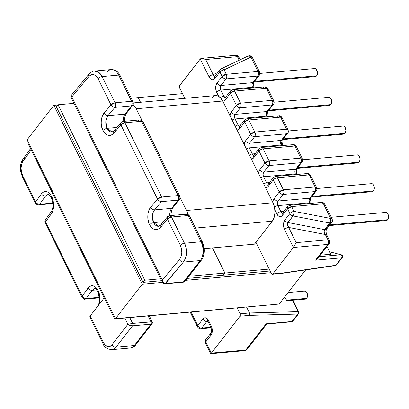 <?xml version="1.0" encoding="UTF-8"?>
<svg xmlns="http://www.w3.org/2000/svg" width="409" height="409" viewBox="0 0 409 409"><rect width="100%" height="100%" fill="white"/><g stroke="black" fill="none" stroke-linecap="round" stroke-linejoin="round"><path stroke-width="0.61" d="M326.648 229.03A3.313 2.224 -142.2 0 1 325.38 229.648L330.492 223.063L331.786 222.419A3.313 2.224 -142.2 0 1 330.492 223.063L325.38 229.648A3.313 2.224 37.8 0 0 326.673 229.004L331.786 222.419C332.405 222.005 332.522 220.84 332.139 218.922L330.671 218.452C331.387 220.19 331.326 221.729 330.492 223.063A3.313 2.224 -142.2 0 1 329.659 223.012L324.541 229.602L287.905 222.532L293.018 215.942L329.659 223.012L324.541 229.602C323.78 230.957 324.04 232.593 325.319 234.51L327.936 239.807L296.193 242.644L288.677 227.44L325.319 234.51L327.936 239.807A3.313 1.437 -26.3 0 1 329.398 240.277L329.398 240.277A3.313 1.437 153.7 0 0 327.936 239.807A3.313 1.989 84.9 0 1 327.752 244.418L293.376 247.491L284.536 229.613L283.708 227.174L283.463 224.521L283.841 222.046L284.782 220.139L289.894 213.554L287.537 208.789L282.425 215.374L281.075 216.453L279.526 216.55L278.013 215.655L274.925 210.16L276.775 213.902A3.313 1.437 -26.3 0 1 280.917 211.729L277.9 205.63L309.644 202.792L309.971 203.462L309.644 202.792A3.313 1.437 -26.3 0 1 311.106 203.263A3.313 1.437 -26.3 0 1 311.147 203.355L311.106 203.263A3.313 1.437 153.7 0 0 309.644 202.792L277.9 205.63A3.313 1.989 84.9 0 1 278.084 201.018L283.197 194.433L314.94 191.596L309.828 198.181L278.084 201.018L283.197 194.433L314.94 191.596A3.313 2.224 37.8 0 0 316.234 190.952L316.234 190.952A3.313 2.224 -142.2 0 1 314.94 191.596A3.313 1.989 -95.1 0 0 315.124 186.985L309.148 174.899L277.404 177.736L283.381 189.822L315.124 186.985A3.313 1.437 -26.3 0 1 316.586 187.455A3.313 1.437 -26.3 0 1 316.254 188.687M320.595 203.043L321.622 202.419L323.422 203.779L324.884 204.249A3.313 1.437 153.7 0 0 323.422 203.779L330.671 218.452L330.579 220.875L329.659 223.012L330.492 223.063C331.326 221.729 331.387 220.19 330.671 218.452L323.422 203.779L291.678 206.617L294.035 211.381L330.671 218.452A3.313 1.437 -26.3 0 1 332.139 218.922A3.313 1.437 -26.3 0 1 331.806 220.154A3.313 2.224 -142.2 0 1 331.786 222.419M247.389 56.554L249.05 55.915L252.394 57.577A3.313 1.437 153.7 0 0 250.932 57.107L224.086 69.852L226.279 74.295L258.023 71.457L250.932 57.107A3.313 1.989 -95.1 0 0 249.132 55.747L250.932 57.107A3.313 2.321 -115.4 0 0 248.007 56.053L249.132 55.747C250.103 55.45 251.192 56.064 252.394 57.577L259.49 71.928A3.313 1.437 -26.3 0 1 259.158 73.16A3.313 2.224 -142.2 0 1 259.137 75.425A3.313 2.224 -142.2 0 1 257.844 76.069L252.726 82.654L220.983 85.491L226.1 78.906L257.844 76.069A3.313 2.224 37.8 0 0 259.137 75.425C259.802 74.985 259.919 73.819 259.49 71.928A3.313 1.437 153.7 0 0 258.023 71.457A3.313 1.437 -26.3 0 1 259.49 71.928M253.974 82.076L315.365 76.59A4.039 2.423 -95.1 0 0 316.617 75.829L254.51 81.381L316.617 75.829A4.039 2.423 -95.1 0 0 317.22 71.222A4.039 2.423 -95.1 0 0 314.644 68.543L259.833 73.441M268.34 110.839L329.588 105.364A4.039 2.423 -95.1 0 0 330.84 104.602L268.882 110.139L330.84 104.602A4.039 2.423 -95.1 0 0 331.443 99.995A4.039 2.423 -95.1 0 0 328.867 97.316L274.107 102.214M282.706 139.602L343.805 134.137A4.039 2.423 -95.1 0 0 345.058 133.38L283.248 138.902L345.058 133.38A4.039 2.423 -95.1 0 0 345.661 128.774A4.039 2.423 -95.1 0 0 343.09 126.095L288.376 130.982M297.072 168.36L358.028 162.915A4.039 2.423 -95.1 0 0 359.281 162.153L297.614 167.664L359.281 162.153A4.039 2.423 -95.1 0 0 359.884 157.547A4.039 2.423 -95.1 0 0 357.308 154.868L302.64 159.755M311.443 197.123L372.251 191.688A4.039 2.423 -95.1 0 0 373.504 190.931L311.98 196.427L373.504 190.931A4.039 2.423 -95.1 0 0 374.107 186.32A4.039 2.423 -95.1 0 0 371.53 183.646L316.903 188.523M329.337 225.574L386.474 220.466A4.039 2.423 -95.1 0 0 387.727 219.705L329.879 224.873L387.727 219.705A4.039 2.423 -95.1 0 0 388.33 215.098A4.039 2.423 -95.1 0 0 385.753 212.419L331.326 217.281M292.624 300.262L305.426 299.117A4.039 2.423 -95.1 0 0 306.678 298.36L289.112 299.93L306.678 298.36A4.039 2.423 -95.1 0 0 307.282 293.749A4.039 2.423 -95.1 0 0 304.705 291.07L288.089 292.558M52.94 203.595L38.64 204.873L39.668 204.249L52.889 203.069L39.668 204.249A3.313 1.989 84.9 0 1 38.64 204.873A3.313 1.989 84.9 0 1 36.841 203.513A3.313 1.437 -26.3 0 1 35.379 203.043A3.313 1.437 -26.3 0 1 35.639 201.903L22.689 175.691A3.313 1.437 153.7 0 0 22.423 176.836A3.313 1.437 -26.3 0 1 22.689 175.691C20.506 170.349 20.568 165.625 22.873 161.524A3.313 2.311 -144.3 0 1 22.878 159.28A3.313 2.311 35.7 0 0 22.873 161.524L31.166 149.97L22.873 161.524L21.554 164.418L21.058 168.13L21.457 172.087L22.689 175.691L35.639 201.903L41.503 193.733L43.85 191.734L46.59 191.545L47.981 192.148L50.542 194.638L51.672 196.555L53.144 200.942L53.61 205.737L53.431 208.069L52.991 210.231L51.391 213.738L45.527 221.903L82.219 296.142L89.182 286.76L91.774 285.646L93.17 285.789L95.895 287.435L98.252 290.794L99.545 294.424L100.154 298.422L99.786 303.59M281.239 141.816L281.443 144.392M309.787 199.582L309.991 202.153M229.95 116.243L230.354 113.825L231.3 111.933L236.417 105.348A3.313 1.437 -26.3 0 1 240.553 103.175L272.297 100.338L266.325 88.252L234.582 91.089L240.553 103.175L234.582 91.089L266.325 88.252L267.788 88.722L267.455 89.954M244.224 145.123L244.628 142.705L245.574 140.819L250.691 134.229A3.313 1.437 -26.3 0 1 254.827 132.056L286.571 129.218L280.6 117.132L248.856 119.97L254.827 132.056L248.856 119.97L280.6 117.132L282.062 117.603L281.729 118.835M258.498 174.004L258.902 171.591L259.853 169.699L264.966 163.114A3.313 1.437 -26.3 0 1 269.107 160.941L300.845 158.104L294.874 146.013L263.13 148.85L269.107 160.941L263.13 148.85L294.874 146.013L296.336 146.483L296.004 147.715M151.494 322.205C152.613 321.827 152.45 321.684 150.998 321.786A1.723 1.033 84.9 0 1 150.901 324.184L134.357 345.493A3.313 2.224 37.8 0 0 135.65 344.848C134.852 346.305 133.022 347.369 130.164 348.033A13.507 8.114 -95.1 0 0 134.357 345.493L116.008 347.134L132.552 325.825A1.723 1.033 -95.1 0 0 132.644 323.427L129.765 317.604L132.644 323.427A1.723 1.033 84.9 0 1 132.552 325.825L150.901 324.184L132.552 325.825L116.008 347.134L134.357 345.493L150.901 324.184A1.723 1.033 -95.1 0 0 150.998 321.786L148.114 315.963L150.998 321.786L132.644 323.427L152.235 321.811M298.774 311.914A1.723 0.746 -26.3 0 1 298.601 312.558A1.723 1.155 -142.2 0 1 298.59 313.734A1.723 1.155 -142.2 0 1 297.921 314.071L298.59 313.734L298.774 311.914L298.13 311.663A1.723 0.746 -26.3 0 1 298.774 311.914L293.463 301.162L292.231 300.134L293.463 301.162L292.691 300.656L298.13 311.663L297.921 314.071L249.342 315.385L297.921 314.071L291.627 321.806A1.723 1.033 -95.1 0 0 292.164 321.484L266.116 323.81L245.758 350.032L211.376 353.105L240.011 316.218L211.376 353.105L205.824 341.873L210.942 335.288A6.621 3.978 -95.1 0 0 211.305 326.065L208.554 320.503A6.621 3.978 -95.1 0 0 202.905 319.025L197.787 325.61L191.121 312.118L197.787 325.61L202.905 319.025L204.255 317.951L205.804 317.854L207.312 318.749L208.554 320.503L211.305 326.065L212.087 328.407L212.291 330.978L211.888 333.396L210.942 335.288L205.824 341.873L211.376 353.105L245.758 350.032L266.116 323.81L292.164 321.484L297.921 314.071A1.723 1.13 -91.6 0 0 298.13 311.663L249.495 312.982L246.617 307.159L249.495 312.982L298.13 311.663L292.691 300.656L286.597 300.487L284.782 296.816L286.597 300.487L288.959 300.421L286.121 299.904L286.597 300.487L286.121 299.904L292.66 300.651A1.324 0.818 -86.4 0 0 292.052 300.109L288.35 299.879A1.324 0.818 93.6 0 1 288.959 300.421A1.324 0.818 -86.4 0 0 288.304 299.879M214.152 76.345L213.196 74.714A3.313 1.437 153.7 0 0 209.055 76.887A3.313 1.437 -26.3 0 1 213.196 74.714L217.823 72.521L213.196 74.714L205.681 59.51L202.445 58.349L201.095 58.451L200.221 59.008L209.055 76.887C210.916 80.016 212.838 80.588 214.832 78.61L219.945 72.025L222.138 76.468L217.026 83.053A6.621 3.978 -95.1 0 0 216.663 92.276L218.672 96.34L215.88 89.934L215.676 87.357L216.075 84.944L217.026 83.053L222.138 76.468L219.945 72.025L214.832 78.61L213.467 79.668L211.893 79.709L210.344 78.733L209.055 76.887L200.221 59.008L179.459 85.921L179.612 87.828L184.802 98.334L179.612 87.828A1.723 1.033 84.9 0 1 179.704 85.43L200.221 59.008L201.095 58.451L202.445 58.349L205.681 59.51L237.424 56.672L239.188 60.241L237.424 56.672L238.892 57.142L238.559 58.375M240.011 316.218L240.364 315.099L240.109 313.821L237.23 307.997L240.109 313.821A1.723 1.033 84.9 0 1 240.011 316.218L249.342 315.385L240.011 316.218M281.699 273.401L335.37 265.579A1.723 0.93 -98.3 0 0 335.809 265.262L282.184 273.079L272.859 273.912A1.723 1.033 84.9 0 1 272.328 274.24A1.723 1.033 84.9 0 1 271.392 273.529L255.952 242.297L254.51 244.147L255.952 242.297L271.392 273.529L272.108 274.219L272.859 273.912L293.376 247.491L272.859 273.912L282.184 273.079L335.809 265.262L341.566 257.849L315.518 260.18L327.752 244.418L315.518 260.18L341.566 257.849A1.723 1.033 -95.1 0 0 341.868 256.06A1.723 1.033 -95.1 0 0 340.948 254.766L329.567 251.796L340.948 254.766L318.994 256.724L340.948 254.766A1.723 1.345 -75.4 0 1 341.316 254.792A1.723 1.345 -75.4 0 1 341.336 254.802M272.772 202.89L273.176 200.471L274.127 198.58L279.24 191.995L273.263 179.909L268.151 186.494L266.801 187.567L265.252 187.665M251.284 158.845A6.621 3.978 -95.1 0 0 253.877 157.613L258.989 151.023L264.966 163.114L258.989 151.023L253.877 157.613L252.522 158.687L250.973 158.784M237.01 129.965A6.621 3.978 -95.1 0 0 239.602 128.728L244.715 122.143L250.691 134.229L244.715 122.143L239.602 128.728L238.248 129.806L236.699 129.904M222.736 101.079A6.621 3.978 -95.1 0 0 225.328 99.847L230.441 93.262L236.417 105.348L230.441 93.262L225.328 99.847L223.974 100.921L222.424 101.018M185.435 280.656L183.748 281.878L165.522 283.509A1.59 0.69 -26.3 0 1 165.466 283.509C163.876 283.386 162.838 282.23 162.358 280.047L71.846 96.913L162.358 280.047L179.459 259.557L181.064 256.632L181.811 252.9L181.576 248.928L180.395 245.318L167.445 219.112L160.553 227.368L157.843 229.403L156.335 229.746L153.283 229.004L151.862 227.956L149.495 224.694L148.651 222.593L147.787 217.885L148.109 213.104L148.707 210.921L150.665 207.368L157.557 199.106L120.865 124.868L113.973 133.129L111.268 135.159L109.755 135.502L106.708 134.766L105.287 133.712L102.92 130.451L101.498 126.049L101.212 123.641L101.222 121.217L102.132 116.677L104.085 113.124L110.982 104.862L98.027 78.656L96.089 75.962L93.681 74.591L91.176 74.75L88.947 76.422L71.846 96.913L70.997 97.337L162.399 282.266C162.69 283.14 163.513 283.662 164.873 283.841L183.344 262.082C186.811 258.646 187.424 248.278 184.464 243.237L171.514 217.026L169.715 215.666A3.313 1.989 84.9 0 1 169.715 215.666A3.313 1.989 84.9 0 1 171.514 217.026L188.084 215.548L201.034 241.755A13.507 8.114 84.9 0 1 200.292 260.569L183.212 282.2A1.723 1.033 -95.1 0 0 183.748 281.878L185.18 281.06L201.586 259.925A3.313 2.224 -142.2 0 1 200.292 260.569A3.313 2.224 37.8 0 0 201.596 259.909C204.945 254.638 205.252 248.738 202.501 242.225A3.313 1.437 153.7 0 0 201.034 241.755L184.464 243.237C185.88 246.075 186.519 249.424 186.371 253.273C186.427 255.957 185.42 258.892 183.344 262.082L200.292 260.569L183.344 262.082L165.466 283.509A1.59 0.69 153.7 0 0 165.522 283.509L183.748 281.878L200.292 260.569A13.507 8.114 -95.1 0 0 201.034 241.755L188.084 215.548L171.514 217.026L184.464 243.237L201.034 241.755A3.313 1.437 -26.3 0 1 202.501 242.225A3.313 1.437 -26.3 0 1 202.169 243.457L203.375 247.062L203.687 251.029L203.069 254.751M249.495 312.982L240.109 313.821L249.495 312.982L249.735 314.265L249.342 315.385L249.735 314.265L249.495 312.982M99.786 303.596L98.191 290.671C94.868 285.165 91.493 284.265 88.078 287.977L82.219 296.142A3.313 2.311 35.7 0 0 86.243 298.493L99.469 297.312L86.243 298.493L92.107 290.324L96.688 289.915L92.107 290.324L94.637 288.631M111.734 349.685A13.507 8.114 -95.1 0 0 116.008 347.134A13.507 8.114 84.9 0 1 111.815 349.675L130.164 348.033M99.52 297.839L85.215 299.117L86.243 298.493A3.313 1.989 84.9 0 1 85.215 299.117A3.313 1.989 84.9 0 1 83.416 297.757M152.168 323.509L150.901 324.184L152.061 323.713M149.295 315.855L152.245 321.827C152.47 322.558 152.409 323.187 152.056 323.718L135.65 344.848A3.313 2.224 -142.2 0 1 134.357 345.493A13.507 8.114 84.9 0 1 130.082 348.044M266.556 324.04L266.842 323.882L266.116 323.81L266.556 324.04M291.535 300.359A1.324 0.818 93.6 0 1 292.006 300.109A1.324 0.818 93.6 0 1 292.66 300.651L292.691 300.656A1.324 0.736 -80 0 0 292.2 300.129A1.324 0.736 -80 0 0 292.149 300.124M292.164 321.484A1.723 1.155 37.8 0 0 292.834 321.147L292.164 321.484M92.107 290.324A3.313 2.311 -144.3 0 1 88.078 287.977A3.313 2.311 35.7 0 0 92.107 290.324L86.243 298.493C84.525 298.529 83.18 297.747 82.219 296.142L45.527 221.903L51.391 213.738C54.157 210.615 54.315 201.223 51.672 196.555L51.611 196.432C48.288 190.926 44.918 190.027 41.503 193.733A3.313 2.311 35.7 0 0 45.527 196.085L39.668 204.249C37.945 204.29 36.605 203.503 35.639 201.903A3.313 2.311 35.7 0 0 39.668 204.249L45.527 196.085L50.113 195.671L45.527 196.085A3.313 2.311 -144.3 0 1 41.503 193.733L35.639 201.903L35.379 203.043L22.423 176.836C20.327 171.417 18.926 166.136 22.889 159.27A3.313 2.311 -144.3 0 1 24.259 158.523M22.577 161.969L22.792 161.34M157.485 226.203C155.824 225.722 154.515 224.526 153.564 222.608L152.363 215.834L153.068 212.506L154.551 209.894L161.443 201.637C162.281 200.298 162.337 198.764 161.627 197.026L124.934 122.787L123.135 121.427A3.313 1.989 84.9 0 1 124.934 122.787L141.504 121.304A3.313 1.437 -26.3 0 1 142.971 121.775A3.313 1.437 153.7 0 0 141.504 121.304L124.934 122.787L161.627 197.026L178.196 195.543L141.504 121.304L178.196 195.543A3.313 1.437 -26.3 0 1 179.658 196.013L178.196 195.543L161.627 197.026A3.313 1.989 84.9 0 1 161.443 201.637L178.012 200.154L171.637 208.365L154.551 209.894L161.443 201.637L178.012 200.154A3.313 1.989 -95.1 0 0 178.196 195.543C178.912 197.281 178.851 198.82 178.012 200.154L179.306 199.51A3.313 2.224 -142.2 0 1 178.012 200.154L171.637 208.365A9.136 5.486 -95.1 0 0 169.776 215.661A9.136 5.486 -95.1 0 1 171.637 208.365A3.313 2.224 37.8 0 0 172.93 207.721A3.313 2.224 -142.2 0 1 171.637 208.365L154.551 209.894A3.313 2.132 -140.2 0 1 150.665 207.368C147.429 210.533 146.79 220.037 149.495 224.694C152.884 230.247 156.565 231.136 160.553 227.368L167.445 219.112L180.395 245.318C182.532 250.666 182.22 255.41 179.459 259.557L162.358 280.047L163.493 282.558L165.466 283.509A1.723 1.084 86.7 0 1 164.863 283.841A1.723 1.084 86.7 0 1 163.932 283.13M158.774 226.284L153.564 222.608L163.385 221.729L153.564 222.608L151.325 223.309L149.495 224.694L151.325 223.309L153.564 222.608C151.688 217.823 152.015 213.585 154.551 209.894A3.313 2.132 39.8 0 1 150.665 207.368L157.557 199.106C158.513 200.722 159.807 201.565 161.443 201.637A3.313 2.132 -140.2 0 1 157.557 199.106A3.313 1.437 -26.3 0 1 161.627 197.026L157.557 199.106L120.865 124.868A3.313 2.132 -140.2 0 1 120.89 122.603A3.313 2.132 -140.2 0 1 122.107 122.046M161.795 224.551A3.313 2.132 -140.2 0 0 160.563 225.119A3.313 2.132 -140.2 0 0 160.553 227.368A3.313 2.132 39.8 0 1 160.573 225.103L158.554 226.3M326.944 246.484L330.784 254.255L320.175 255.201L330.784 254.255L326.944 246.484M165.522 283.509A1.723 1.033 84.9 0 1 164.991 283.831A1.723 1.033 -95.1 0 0 165.522 283.509M282.184 273.079L281.474 273.381L282.184 273.079M179.311 199.505A3.313 2.224 -142.2 0 1 179.306 199.51C179.975 199.071 180.093 197.905 179.658 196.013L142.971 121.775A3.313 1.437 -26.3 0 1 142.639 123.007M188.084 215.548A3.313 1.989 -95.1 0 0 186.284 214.188L188.084 215.548L189.546 216.018A3.313 1.437 153.7 0 0 188.084 215.548M185.257 214.807L186.284 214.188L169.715 215.666C168.401 215.993 167.654 216.381 167.465 216.842L167.445 219.112L171.514 217.026A3.313 1.437 153.7 0 0 167.445 219.112A3.313 2.132 -140.2 0 1 167.465 216.842A3.313 2.132 -140.2 0 1 168.687 216.289M186.284 214.188C187.164 213.841 188.252 214.449 189.546 216.018L189.214 217.245M316.663 259.5L315.518 260.18L317.415 258.759L329.046 243.774A3.313 2.224 -142.2 0 1 327.752 244.418A3.313 2.224 37.8 0 0 329.046 243.774A3.313 2.224 -142.2 0 0 329.071 241.509M335.809 265.262L336.484 264.93L335.809 265.262A1.723 1.155 37.8 0 0 336.484 264.93L342.241 257.517A1.723 1.155 -142.2 0 1 341.566 257.849L335.809 265.262M329.419 251.775L330.339 251.995M342.251 256.336A1.723 1.155 -142.2 0 1 342.241 257.517A1.723 1.155 37.8 0 1 341.566 257.849A1.723 1.033 84.9 0 0 341.868 256.06A1.723 1.033 84.9 0 0 340.948 254.766L329.94 251.826M107.138 72.086A13.507 8.114 84.9 0 1 111.412 69.535A13.507 8.114 84.9 0 1 118.666 75.092L102.097 76.575L115.047 102.782L131.621 101.299L118.666 75.092A13.507 8.114 -95.1 0 0 111.33 69.54L94.586 71.038L96.376 71.181C98.789 71.912 100.696 73.712 102.097 76.575L118.666 75.092A3.313 1.437 -26.3 0 1 120.128 75.558A3.313 1.437 -26.3 0 1 119.796 76.795M111.33 69.54L115.507 70.44C117.465 71.549 119.004 73.257 120.128 75.563A3.313 1.437 153.7 0 0 118.666 75.092L131.621 101.299C132.332 103.037 132.271 104.576 131.437 105.911L125.062 114.126L107.971 115.65L114.868 107.393L131.437 105.911A3.313 1.989 -95.1 0 0 131.621 101.299L115.047 102.782A3.313 1.989 84.9 0 1 114.868 107.393L131.437 105.911L132.731 105.266A3.313 2.224 -142.2 0 1 131.437 105.911L125.062 114.126A9.136 5.486 -95.1 0 0 123.201 121.417A9.136 5.486 -95.1 0 1 125.062 114.126A3.313 2.224 37.8 0 0 126.35 113.482A3.313 2.224 -142.2 0 1 125.062 114.126L107.971 115.65L114.868 107.393C115.701 106.059 115.762 104.52 115.047 102.782L102.097 76.575L98.83 72.398L94.494 71.048M106.493 118.262L107.971 115.65A3.313 2.132 -140.2 0 1 104.085 113.124A3.313 2.132 39.8 0 0 107.971 115.65C105.435 119.346 105.108 123.584 106.984 128.365L105.788 121.591L106.493 118.262M116.81 127.49L106.984 128.365L116.81 127.49M110.911 131.959C109.244 131.478 107.935 130.282 106.984 128.365L104.75 129.065L106.984 128.365L112.194 132.046M71.176 97.153L71.846 96.913L71.227 95.415L71.238 96.238L71.846 96.913L88.947 76.422C92.23 73.323 95.256 74.07 98.027 78.656L110.982 104.862L104.085 113.124C100.854 116.294 100.21 125.793 102.92 130.451C106.304 136.003 109.99 136.897 113.973 133.129L120.865 124.868L124.934 122.787A3.313 1.437 153.7 0 0 120.865 124.868L120.89 122.603L113.999 130.86L111.969 132.061M94.413 71.059L94.586 71.038C93.068 70.926 91.197 71.964 88.973 74.152A3.313 2.132 -140.2 0 1 90.19 73.6M141.504 121.304A3.313 1.989 -95.1 0 0 139.704 119.944A3.313 1.989 84.9 0 1 141.504 121.304M138.682 120.568A3.313 1.989 84.9 0 1 139.704 119.944L123.135 121.427C121.826 121.749 121.074 122.143 120.89 122.603M131.621 101.299A3.313 1.437 -26.3 0 1 133.083 101.769A3.313 1.437 -26.3 0 1 132.751 103.002A3.313 2.224 -142.2 0 1 132.731 105.266C133.349 104.852 133.467 103.687 133.083 101.769L131.621 101.299M206.862 321.464L208.017 321.362L206.862 321.464A3.313 1.989 84.9 0 1 207.644 320.891A3.313 1.989 84.9 0 0 206.862 321.464A3.313 2.224 -142.2 0 1 202.905 319.025A3.313 2.224 37.8 0 0 206.862 321.464L201.749 328.049L206.862 321.464M210.942 327.231L201.749 328.049A3.313 1.989 84.9 0 1 200.722 328.672A3.313 1.989 84.9 0 1 200.712 328.672L201.749 328.049C200.067 328.033 198.748 327.22 197.787 325.61A3.313 2.224 37.8 0 0 201.749 328.049L210.942 327.231M283.739 212.465A3.313 2.224 -142.2 0 0 282.435 213.125L287.563 206.525L289.879 205.257L321.622 202.419A3.313 1.989 -95.1 0 1 323.422 203.779L291.678 206.617L287.537 208.789A3.313 2.224 -142.2 0 1 287.563 206.525L287.537 208.789L289.894 213.554A3.313 1.437 -26.3 0 1 294.035 211.381A3.313 1.437 153.7 0 0 289.894 213.554A3.313 2.224 37.8 0 0 293.018 215.942A3.313 2.224 -142.2 0 1 289.894 213.554L284.782 220.139A3.313 2.224 37.8 0 0 287.905 222.532A3.313 2.224 -142.2 0 1 284.782 220.139C283.14 222.833 283.059 225.988 284.536 229.613A3.313 1.437 -26.3 0 1 288.677 227.44A3.313 1.437 153.7 0 0 284.536 229.613L293.376 247.491L296.193 242.644L293.376 247.491L327.752 244.418A3.313 1.989 -95.1 0 0 327.936 239.807L296.193 242.644L288.677 227.44C287.399 225.523 287.144 223.887 287.905 222.532L324.541 229.602A3.313 2.224 37.8 0 0 325.38 229.648A3.313 2.224 -142.2 0 1 324.541 229.602L324.148 231.842L325.319 234.51A3.313 1.437 -26.3 0 1 326.781 234.976A3.313 1.437 153.7 0 0 325.319 234.51L288.677 227.44L287.507 224.771L287.501 223.498L293.34 215.446L293.938 213.805L294.035 211.381A3.313 1.478 100.9 0 1 293.018 215.942L329.659 223.012A3.313 1.478 -79.1 0 0 330.671 218.452L294.035 211.381L291.678 206.617L289.879 205.257A3.313 1.989 84.9 0 1 291.678 206.617A3.313 1.437 153.7 0 0 287.537 208.789L282.425 215.374A3.313 2.224 -142.2 0 1 282.435 213.125A3.313 2.224 37.8 0 0 282.425 215.374A6.621 3.978 -95.1 0 1 276.775 213.902A3.313 1.437 153.7 0 1 280.917 211.729A3.313 1.989 84.9 0 0 282.466 213.084A3.313 1.989 84.9 0 1 280.917 211.729L283.713 211.479L280.917 211.729L277.9 205.63A3.313 1.989 84.9 0 1 278.084 201.018L309.828 198.181A3.313 2.224 37.8 0 0 311.121 197.537L316.234 190.952C316.903 190.512 317.021 189.347 316.586 187.455A3.313 1.437 153.7 0 0 315.124 186.985A3.313 1.989 84.9 0 1 314.94 191.596L309.828 198.181A3.313 1.989 -95.1 0 0 309.644 202.792A3.313 1.989 -95.1 0 1 309.828 198.181A3.313 2.224 -142.2 0 0 311.131 197.527M292.046 145.277L293.074 144.653L294.874 146.013L300.845 158.104A3.313 1.989 84.9 0 1 300.666 162.716L295.554 169.3L263.81 172.138L268.923 165.553L300.666 162.716L295.554 169.3A3.313 1.989 -95.1 0 0 295.37 173.912L263.626 176.749L266.642 182.849A3.313 1.989 84.9 0 0 268.192 184.203A3.313 1.989 84.9 0 1 266.642 182.849A3.313 1.437 153.7 0 0 263.698 183.958A3.313 1.437 -26.3 0 1 266.642 182.849L269.439 182.598L266.642 182.849L263.626 176.749L295.37 173.912L295.697 174.577L295.37 173.912A3.313 1.437 -26.3 0 1 296.832 174.377A3.313 1.437 -26.3 0 1 296.868 174.474M277.772 116.396L278.8 115.773L280.6 117.132L286.571 129.218A3.313 1.989 84.9 0 1 286.392 133.83L281.28 140.42L249.536 143.257L254.649 136.667L286.392 133.83L281.28 140.42A3.313 1.989 -95.1 0 0 281.095 145.031L249.352 147.869L252.363 153.963A3.313 1.989 84.9 0 0 253.917 155.323A3.313 1.989 84.9 0 1 252.363 153.963A3.313 1.437 153.7 0 0 249.424 155.072A3.313 1.437 -26.3 0 1 252.363 153.963L255.165 153.712L252.363 153.963L249.352 147.869L281.095 145.031L281.423 145.696L281.095 145.031A3.313 1.437 -26.3 0 1 282.558 145.497A3.313 1.437 -26.3 0 1 282.593 145.594M266.821 116.146L267.149 116.816L266.821 116.146A3.313 1.437 -26.3 0 1 268.284 116.616A3.313 1.437 -26.3 0 1 268.319 116.708L268.284 116.616A3.313 1.437 153.7 0 0 266.821 116.146L235.078 118.983L266.821 116.146A3.313 1.989 -95.1 0 1 267 111.534L235.262 114.372L240.374 107.787L272.118 104.949L267 111.534A3.313 2.224 37.8 0 0 268.294 110.89A3.313 2.224 -142.2 0 1 267 111.534A3.313 1.989 -95.1 0 0 266.821 116.146M263.498 87.516L264.526 86.892L266.325 88.252L272.297 100.338L240.553 103.175L236.417 105.348L231.3 111.933A3.313 2.224 37.8 0 0 235.262 114.372A3.313 1.989 84.9 0 0 235.078 118.983A3.313 1.437 153.7 0 0 232.133 120.093A3.313 1.437 -26.3 0 1 235.078 118.983L238.089 125.082A3.313 1.989 84.9 0 0 239.643 126.437A3.313 1.989 84.9 0 1 238.089 125.082A3.313 1.437 153.7 0 0 235.149 126.192A3.313 1.437 -26.3 0 1 238.089 125.082L240.891 124.832L238.089 125.082L235.078 118.983A3.313 1.989 84.9 0 1 235.262 114.372L240.374 107.787L272.118 104.949A3.313 2.224 37.8 0 0 273.411 104.305L273.411 104.305A3.313 2.224 -142.2 0 1 272.118 104.949A3.313 1.989 -95.1 0 0 272.297 100.338A3.313 1.437 -26.3 0 1 273.764 100.808A3.313 1.437 -26.3 0 1 273.432 102.04M215.431 75.885A3.313 2.224 -142.2 0 0 214.843 76.355A3.313 2.224 37.8 0 0 214.832 78.61A3.313 2.224 -142.2 0 1 214.843 76.355L219.965 69.755A3.313 2.224 37.8 0 0 219.945 72.025A3.313 2.224 -142.2 0 1 219.965 69.755A3.313 2.224 -142.2 0 1 220.543 69.3A3.313 2.321 64.6 0 1 221.162 68.794A3.313 2.321 64.6 0 1 224.086 69.852L250.932 57.107L258.023 71.457A3.313 1.989 84.9 0 1 257.844 76.069L252.726 82.654A3.313 1.989 -95.1 0 0 252.547 87.265L220.804 90.103L223.815 96.202A3.313 1.989 84.9 0 0 225.369 97.557A3.313 1.989 84.9 0 1 223.815 96.202A3.313 1.437 153.7 0 0 220.379 97.669A3.313 1.437 -26.3 0 1 223.815 96.202L226.617 95.951L223.815 96.202L220.804 90.103L252.547 87.265L252.874 87.93L252.547 87.265A3.313 1.437 -26.3 0 1 254.009 87.73A3.313 1.437 -26.3 0 1 254.045 87.828M245.758 350.032A3.313 2.224 37.8 0 0 247.051 349.388A3.313 2.224 -142.2 0 1 245.758 350.032A3.313 1.989 84.9 0 1 244.73 350.656A3.313 1.989 -95.1 0 0 245.758 350.032M210.952 333.033A3.313 2.224 37.8 0 0 210.942 335.288A3.313 2.224 -142.2 0 1 210.962 333.018L205.85 339.608A3.313 2.224 37.8 0 0 205.824 341.873A3.313 1.437 153.7 0 0 205.497 343.105A3.313 1.437 -26.3 0 1 205.824 341.873A3.313 2.224 -142.2 0 1 205.85 339.608A3.313 2.224 -142.2 0 1 207.138 338.964M211.305 326.065A3.313 1.437 153.7 0 0 210.972 327.297A3.313 1.437 -26.3 0 1 211.305 326.065M208.554 320.503A3.313 1.437 153.7 0 0 208.222 321.73A3.313 1.437 -26.3 0 1 208.554 320.503M197.787 325.61L197.46 326.842A3.313 1.437 -26.3 0 1 197.787 325.61M304.281 291.177L305.221 291.116L306.147 291.663L307.379 294.158L307.502 295.733L306.678 298.36L305.855 299.015L304.909 299.071M385.324 212.522L386.27 212.465L387.19 213.012L387.947 214.081L388.55 217.077L387.727 219.705L386.899 220.359L385.953 220.42M371.101 183.748L372.047 183.687L372.967 184.234L374.204 186.734L374.082 189.776L373.504 190.931L372.681 191.586L371.735 191.647M356.883 154.975L357.824 154.914L358.749 155.461L359.506 156.529L360.109 159.525L359.281 162.153L358.458 162.813L357.512 162.869M342.66 126.197L343.606 126.136L344.526 126.683L345.283 127.751L345.886 130.752L345.058 133.38L344.235 134.034L343.289 134.096M328.437 97.424L329.383 97.362L330.303 97.909L331.06 98.978L331.663 101.979L330.84 104.602L330.012 105.261L329.066 105.317M314.214 68.646L315.16 68.589L316.08 69.131L317.318 71.631L317.195 74.673L316.617 75.829L315.794 76.483L314.848 76.544M234.597 55.936L235.625 55.312L237.424 56.672A3.313 1.989 -95.1 0 0 235.625 55.312C236.596 55.016 237.685 55.629 238.892 57.142A3.313 1.437 153.7 0 0 237.424 56.672L205.681 59.51L213.196 74.714L214.822 76.381M247.772 56.186L248.12 56.002M254.03 81.994A3.313 2.224 -142.2 0 1 252.726 82.654L220.983 85.491A3.313 1.989 84.9 0 0 220.804 90.103A3.313 1.437 153.7 0 0 216.663 92.276A3.313 1.437 -26.3 0 1 220.804 90.103A3.313 1.989 84.9 0 1 220.983 85.491A3.313 2.224 -142.2 0 1 217.026 83.053A3.313 2.224 37.8 0 0 220.983 85.491L226.1 78.906A3.313 2.224 -142.2 0 1 222.138 76.468C223.099 78.078 224.418 78.891 226.1 78.906C226.934 77.567 226.995 76.033 226.279 74.295A3.313 1.989 84.9 0 1 226.1 78.906L257.844 76.069A3.313 1.989 -95.1 0 0 258.023 71.457L226.279 74.295L222.138 76.468A3.313 1.437 -26.3 0 1 226.279 74.295L224.086 69.852A3.313 1.437 153.7 0 0 219.945 72.025A3.313 1.437 -26.3 0 1 224.086 69.852L223.191 69.044L221.274 68.748M254.02 82.01C253.319 82.153 253.314 84.065 254.009 87.736A3.313 1.437 153.7 0 0 252.547 87.265A3.313 1.989 -95.1 0 1 252.726 82.654A3.313 2.224 37.8 0 0 254.02 82.01L259.137 75.425M231.755 90.348A3.313 2.224 -142.2 0 0 230.461 90.992A3.313 2.224 37.8 0 0 230.441 93.262A3.313 2.224 -142.2 0 1 230.461 90.992L225.349 97.582A3.313 2.224 37.8 0 0 225.328 99.847A3.313 2.224 -142.2 0 1 225.339 97.593A3.313 2.224 -142.2 0 1 226.642 96.938M230.461 90.992L232.782 89.729A3.313 1.989 84.9 0 1 232.782 89.729A3.313 1.989 84.9 0 1 234.582 91.089A3.313 1.989 -95.1 0 0 232.782 89.729L264.526 86.892C265.405 86.544 266.494 87.153 267.788 88.722A3.313 1.437 153.7 0 0 266.325 88.252A3.313 1.989 -95.1 0 0 264.526 86.892M230.441 93.262A3.313 1.437 -26.3 0 1 234.582 91.089A3.313 1.437 153.7 0 0 230.441 93.262M267.788 88.722L273.764 100.808A3.313 1.437 153.7 0 0 272.297 100.338A3.313 1.989 84.9 0 1 272.118 104.949L267 111.534L235.262 114.372A3.313 2.224 -142.2 0 1 231.3 111.933A6.621 3.978 -95.1 0 0 229.981 115.737M240.553 103.175A3.313 1.989 84.9 0 1 240.374 107.787C241.208 106.452 241.269 104.914 240.553 103.175M236.417 105.348C237.373 106.959 238.692 107.772 240.374 107.787A3.313 2.224 -142.2 0 1 236.417 105.348M246.029 119.234A3.313 2.224 -142.2 0 0 244.735 119.878A3.313 2.224 37.8 0 0 244.715 122.143A3.313 2.224 -142.2 0 1 244.735 119.878L239.623 126.463A3.313 2.224 37.8 0 0 239.602 128.728A3.313 2.224 -142.2 0 1 239.613 126.478A3.313 2.224 -142.2 0 1 240.916 125.819M244.735 119.878L247.056 118.61A3.313 1.989 84.9 0 1 248.856 119.97A3.313 1.989 -95.1 0 0 247.056 118.61L278.8 115.773C279.679 115.425 280.768 116.038 282.062 117.603A3.313 1.437 153.7 0 0 280.6 117.132A3.313 1.989 -95.1 0 0 278.8 115.773M282.062 117.603L288.038 129.689A3.313 1.437 153.7 0 0 286.571 129.218A3.313 1.437 -26.3 0 1 288.038 129.689A3.313 1.437 -26.3 0 1 287.706 130.921M244.715 122.143A3.313 1.437 -26.3 0 1 248.856 119.97A3.313 1.437 153.7 0 0 244.715 122.143M286.392 133.83A3.313 2.224 37.8 0 0 287.685 133.186L287.685 133.186A3.313 2.224 -142.2 0 1 286.392 133.83A3.313 1.989 -95.1 0 0 286.571 129.218L254.827 132.056A3.313 1.989 84.9 0 1 254.649 136.667L286.392 133.83M282.583 139.76A3.313 2.224 -142.2 0 1 281.28 140.42A3.313 2.224 37.8 0 0 282.568 139.776L287.685 133.186C288.35 132.751 288.468 131.586 288.038 129.689M250.691 134.229C251.647 135.839 252.966 136.652 254.649 136.667C255.482 135.333 255.543 133.799 254.827 132.056L250.691 134.229L245.574 140.819A3.313 2.224 37.8 0 0 249.536 143.257L254.649 136.667A3.313 2.224 -142.2 0 1 250.691 134.229M244.255 144.617A6.621 3.978 -95.1 0 1 245.574 140.819A3.313 2.224 -142.2 0 0 249.536 143.257A3.313 1.989 84.9 0 0 249.352 147.869A3.313 1.437 153.7 0 0 246.407 148.978A3.313 1.437 -26.3 0 1 249.352 147.869A3.313 1.989 84.9 0 1 249.536 143.257L281.28 140.42A3.313 1.989 -95.1 0 0 281.095 145.031A3.313 1.437 153.7 0 1 282.558 145.502C281.867 141.826 281.867 139.919 282.568 139.776M260.303 148.114A3.313 2.224 -142.2 0 0 259.009 148.758A3.313 2.224 37.8 0 0 258.989 151.023A3.313 2.224 -142.2 0 1 259.009 148.758L253.897 155.343A3.313 2.224 37.8 0 0 253.877 157.613A3.313 2.224 -142.2 0 1 253.887 155.359A3.313 2.224 -142.2 0 1 255.19 154.699M259.009 148.758L261.331 147.491A3.313 1.989 84.9 0 1 263.13 148.85A3.313 1.989 -95.1 0 0 261.331 147.491L293.074 144.653C293.953 144.311 295.042 144.919 296.336 146.483A3.313 1.437 153.7 0 0 294.874 146.013A3.313 1.989 -95.1 0 0 293.074 144.653M296.336 146.483L302.312 158.574A3.313 1.437 153.7 0 0 300.845 158.104A3.313 1.437 -26.3 0 1 302.312 158.574A3.313 1.437 -26.3 0 1 301.98 159.807M258.989 151.023A3.313 1.437 -26.3 0 1 263.13 148.85A3.313 1.437 153.7 0 0 258.989 151.023M300.666 162.716A3.313 2.224 37.8 0 0 301.96 162.071A3.313 2.224 -142.2 0 1 301.96 162.071A3.313 2.224 -142.2 0 1 300.666 162.716A3.313 1.989 -95.1 0 0 300.845 158.104L269.107 160.941A3.313 1.989 84.9 0 1 268.923 165.553L300.666 162.716M296.857 168.641A3.313 2.224 -142.2 0 1 295.554 169.3A3.313 2.224 37.8 0 0 296.847 168.656L301.96 162.071C302.629 161.632 302.747 160.466 302.312 158.574M264.966 163.114C265.922 164.725 267.241 165.538 268.923 165.553C269.756 164.219 269.817 162.68 269.107 160.941L264.966 163.114L259.853 169.699A3.313 2.224 37.8 0 0 263.81 172.138L268.923 165.553A3.313 2.224 -142.2 0 1 264.966 163.114M258.529 173.503A6.621 3.978 -95.1 0 1 259.853 169.699A3.313 2.224 -142.2 0 0 263.81 172.138A3.313 1.989 84.9 0 0 263.626 176.749A3.313 1.437 153.7 0 0 260.681 177.859A3.313 1.437 -26.3 0 1 263.626 176.749A3.313 1.989 84.9 0 1 263.81 172.138L295.554 169.3A3.313 1.989 -95.1 0 0 295.37 173.912A3.313 1.437 153.7 0 1 296.832 174.382C296.142 170.711 296.142 168.805 296.847 168.656M265.559 187.726A6.621 3.978 -95.1 0 0 268.151 186.494A3.313 2.224 -142.2 0 1 268.161 184.244A3.313 2.224 -142.2 0 1 269.465 183.585M306.321 174.162L307.348 173.539L309.148 174.899L310.61 175.369L310.283 176.601M272.803 202.383A6.621 3.978 -95.1 0 1 274.127 198.58A3.313 2.224 37.8 0 0 278.084 201.018A3.313 2.224 -142.2 0 1 274.127 198.58L279.24 191.995C280.196 193.605 281.515 194.418 283.197 194.433C284.03 193.099 284.091 191.56 283.381 189.822L277.404 177.736L309.148 174.899L315.124 186.985L283.381 189.822A3.313 1.989 84.9 0 1 283.197 194.433A3.313 2.224 -142.2 0 1 279.24 191.995A3.313 1.437 -26.3 0 1 283.381 189.822L279.24 191.995L273.263 179.909A3.313 1.437 -26.3 0 1 277.404 177.736A3.313 1.989 -95.1 0 0 275.605 176.376L275.605 176.376A3.313 1.989 84.9 0 1 277.404 177.736A3.313 1.437 153.7 0 0 273.263 179.909A3.313 2.224 37.8 0 1 273.284 177.639L268.171 184.229A3.313 2.224 37.8 0 0 268.151 186.494L273.263 179.909A3.313 2.224 -142.2 0 1 273.284 177.639A3.313 2.224 -142.2 0 1 274.577 177M309.148 174.899A3.313 1.989 -95.1 0 0 307.348 173.539C308.228 173.191 309.316 173.799 310.61 175.369A3.313 1.437 153.7 0 0 309.148 174.899M329.046 243.774C329.715 243.335 329.833 242.169 329.398 240.277L326.781 234.981A3.313 1.437 -26.3 0 1 326.448 236.208M321.622 202.419C322.502 202.072 323.591 202.685 324.884 204.249L324.557 205.482M274.48 207.087A3.313 1.437 -26.3 0 1 277.9 205.63A3.313 1.437 153.7 0 0 274.48 207.087M287.563 206.525A3.313 2.224 -142.2 0 1 288.856 205.88M164.934 283.831A1.723 1.033 -95.1 0 0 164.975 283.831L183.212 282.2L185.18 281.06M183.344 262.082A3.313 2.132 -140.2 0 1 179.459 259.557A3.313 2.132 39.8 0 0 183.344 262.082M162.409 282.287L162.358 280.047M184.464 243.237A3.313 1.437 153.7 0 0 180.395 245.318A3.313 1.437 -26.3 0 1 184.464 243.237M88.957 74.167A3.313 2.132 39.8 0 0 88.947 76.422A3.313 2.132 -140.2 0 1 88.973 74.152L71.227 95.415C70.946 95.379 70.869 96.018 70.997 97.337M98.027 78.656A3.313 1.437 -26.3 0 1 102.097 76.575A3.313 1.437 153.7 0 0 98.027 78.656M110.982 104.862A3.313 1.437 -26.3 0 1 115.047 102.782L110.982 104.862C111.933 106.478 113.232 107.322 114.868 107.393A3.313 2.132 -140.2 0 1 110.982 104.862M102.92 130.451L104.75 129.065L102.92 130.451M113.999 130.86A3.313 2.132 39.8 0 0 113.973 133.129A3.313 2.132 -140.2 0 1 113.983 130.875A3.313 2.132 -140.2 0 1 115.215 130.307M112.051 344.695L127.869 324.317L124.771 318.049L127.869 324.317L112.051 344.695A10.194 6.125 84.9 0 1 103.344 342.425L105.256 345.124L107.582 346.5L109.965 346.351L112.051 344.695A3.313 2.224 37.8 0 0 116.008 347.134A3.313 2.224 -142.2 0 1 112.051 344.695M104.249 297.844L90.236 315.896L103.344 342.425L90.236 315.896L104.249 297.844M90.686 317.583L90.133 317.384M89.857 317.011L90.236 315.896A3.313 1.437 153.7 0 0 89.903 317.128L103.012 343.657A3.313 1.437 -26.3 0 1 103.344 342.425A3.313 1.437 153.7 0 0 103.017 343.657C104.162 347.129 107.097 349.133 111.815 349.675M95.9 308.601L97.961 305.727A3.313 2.311 35.7 0 0 97.705 306.275A3.313 2.311 -144.3 0 1 97.961 305.727L98.738 304.296A3.313 1.881 21.7 0 0 98.692 305.002A3.313 1.881 -158.3 0 1 98.738 304.296C99.934 298.698 99.678 294.572 97.976 291.914A3.313 1.411 -25.8 0 1 98.252 290.794A3.313 1.411 154.2 0 0 97.976 291.919L97.935 291.842A3.313 1.462 153.2 0 0 97.956 291.878M98.191 290.671A3.313 1.462 153.2 0 0 97.94 291.842A3.313 1.462 -26.8 0 1 98.191 290.671M128.855 324.966L127.869 324.317C129.27 325.354 130.829 325.855 132.552 325.825L128.855 324.966M132.644 323.427L127.869 324.317L132.644 323.427M82.219 296.142L81.953 297.287A3.313 1.437 -26.3 0 1 82.219 296.142M51.391 211.494A3.313 2.311 35.7 0 0 51.391 213.738A3.313 2.311 -144.3 0 1 51.401 211.484L45.542 219.648A3.313 2.311 35.7 0 0 45.527 221.903A3.313 1.437 153.7 0 0 45.261 223.048A3.313 1.437 -26.3 0 1 45.527 221.903A3.313 2.311 -144.3 0 1 45.542 219.648A3.313 2.311 -144.3 0 1 46.907 218.907M51.401 211.484A3.313 2.311 -144.3 0 1 51.401 211.479C52.756 209.03 53.262 206.279 52.909 203.242L51.396 197.67A3.313 1.411 -25.8 0 1 51.672 196.555A3.313 1.411 154.2 0 0 51.401 197.675L51.36 197.598A3.313 1.462 153.2 0 0 51.381 197.634M51.611 196.432A3.313 1.462 153.2 0 0 51.36 197.603A3.313 1.462 -26.8 0 1 51.611 196.432M45.527 196.085L48.063 194.393M211.407 98.078L214.112 95.926L217.21 95.732L220.231 97.526L222.711 101.028L272.987 202.757L186.514 210.487L272.987 202.757L274.557 207.44L274.966 212.593L274.158 217.424L272.261 221.203L195.502 228.064L272.261 221.203L254.439 244.158L272.261 221.203A13.241 7.955 -95.1 0 0 272.987 202.757L222.711 101.028L136.233 108.758L135.088 106.815L133.094 104.678A13.241 7.955 84.9 0 1 136.233 108.758L222.711 101.028A13.241 7.955 -95.1 0 0 215.517 95.588L133.411 102.925M187.925 214.459L186.514 210.487L179.996 197.302L186.514 210.487A13.241 7.955 84.9 0 1 187.92 214.459M136.233 108.758L142.148 120.721L136.233 108.758M138.201 97.613L140.517 102.291L138.201 97.613L131.33 98.226L182.491 93.651L138.201 97.613L140.517 102.291L138.201 97.613M204.28 248.641L212.486 247.905L224.909 273.043L223.253 275.175L224.909 273.043L188.902 276.264L224.909 273.043L212.486 247.905L204.28 248.641M160.676 278.785L144.76 280.206L143.104 282.338L144.76 280.206L58.052 104.776L56.401 106.902L58.052 104.776L73.973 103.349L58.052 104.776L144.76 280.206L160.676 278.785M115.256 318.207L114.678 318.948L275.139 304.414L114.678 318.948L115.256 318.207M28.553 142.772L27.976 143.518L114.678 318.948L27.976 143.518L28.553 142.772M212.486 247.905L256.77 243.948L212.486 247.905L224.909 273.043L223.253 275.175L224.909 273.043L212.486 247.905M269.194 269.086L224.909 273.043L269.194 269.086M305.676 269.904L279.163 304.056L305.676 269.904M270.978 272.696L185.758 280.313L270.978 272.696M162.465 282.394L142.266 284.199L115.491 318.683L279.163 304.056L115.491 318.683L142.266 284.199L53.865 105.343L27.096 139.827L115.491 318.683L27.096 139.827L53.865 105.343L57.894 104.985L53.865 105.343L142.266 284.199L162.465 282.394M270.134 270.983L187.245 278.391L270.134 270.983M161.616 280.681L143.104 282.338L56.401 106.902L143.104 282.338L161.616 280.681M266.632 324.04L291.627 321.806L292.834 321.147L298.59 313.734M285.814 299.807L288.35 299.879M281.683 273.401L272.328 274.24M171.095 215.543L171.136 213.058L171.841 209.791L172.93 207.721L179.306 199.51M189.546 216.018L202.501 242.225M341.31 254.792C342.619 255.221 342.931 256.126 342.241 257.517M142.971 121.775C141.765 120.261 140.676 119.648 139.704 119.944M133.083 101.769L120.128 75.563M124.515 121.299L124.561 118.799L125.266 115.537L126.35 113.482L132.731 105.266M266.806 323.943L247.051 349.388L244.73 350.656L210.773 353.688M205.85 339.608C205.226 340.022 205.108 341.188 205.497 343.105L210.712 353.652M210.962 333.018C211.663 332.875 211.668 330.968 210.972 327.292L207.527 320.794L207.89 320.84M190.221 312.2L197.46 326.842C198.662 328.355 199.75 328.969 200.722 328.672L211.167 327.742M240.185 59.765L238.892 57.142M201.668 58.344L235.625 55.312M219.965 69.755L221.162 68.794L248.007 56.053M225.349 97.582L225.615 97.562M273.764 100.808C274.194 102.7 274.076 103.866 273.411 104.305L268.294 110.89C267.593 111.038 267.593 112.945 268.284 116.616M239.623 126.463L239.889 126.442M253.897 155.343L254.163 155.323M268.171 184.229L268.437 184.208M273.284 177.639L275.605 176.376L307.348 173.539M316.586 187.455L310.61 175.369M326.781 234.981C325.876 232.368 325.84 230.379 326.668 229.004M311.121 197.537C310.421 197.685 310.416 199.592 311.106 203.263M324.884 204.249L332.139 218.922M282.445 213.109L282.711 213.089M160.573 225.103L167.465 216.842M97.935 291.842C95.992 289.086 94.914 288.018 94.689 288.626M45.542 219.648C44.842 220.584 44.75 221.719 45.261 223.048L81.953 297.287C83.712 299.045 84.801 299.654 85.215 299.117M30.511 148.646L22.889 159.27M38.64 204.873C37.735 205.211 36.646 204.597 35.379 203.043M51.36 197.598C49.417 194.848 48.334 193.774 48.114 194.387"/></g></svg>
